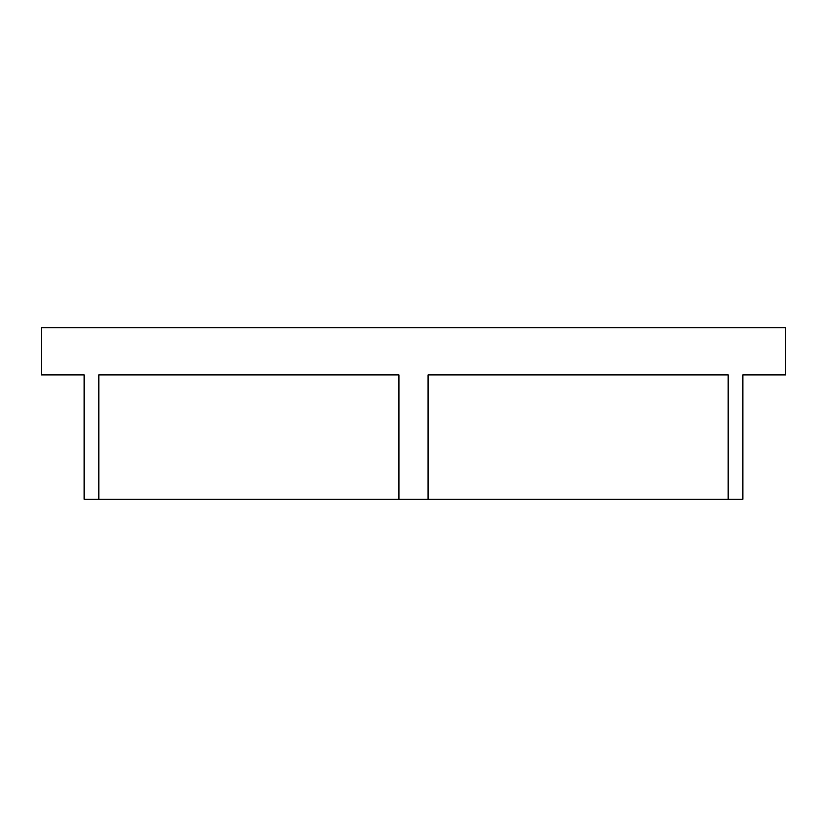 <?xml version="1.0" encoding="UTF-8"?>
<svg xmlns="http://www.w3.org/2000/svg" width="827" height="827" viewBox="0 0 827 827"><rect width="100%" height="100%" fill="white"/><g stroke="black" fill="none" stroke-linecap="round" stroke-linejoin="round"><path stroke-width="1.24" d="M785.65 375.044L742.853 375.044L742.853 499.094L84.147 499.094L84.147 375.044L41.35 375.044L41.35 327.905L785.65 327.905L785.65 375.044M398.883 499.094L398.883 375.044L98.764 375.044L98.764 499.094M728.236 499.094L728.236 375.044L428.117 375.044L428.117 499.094"/></g></svg>
